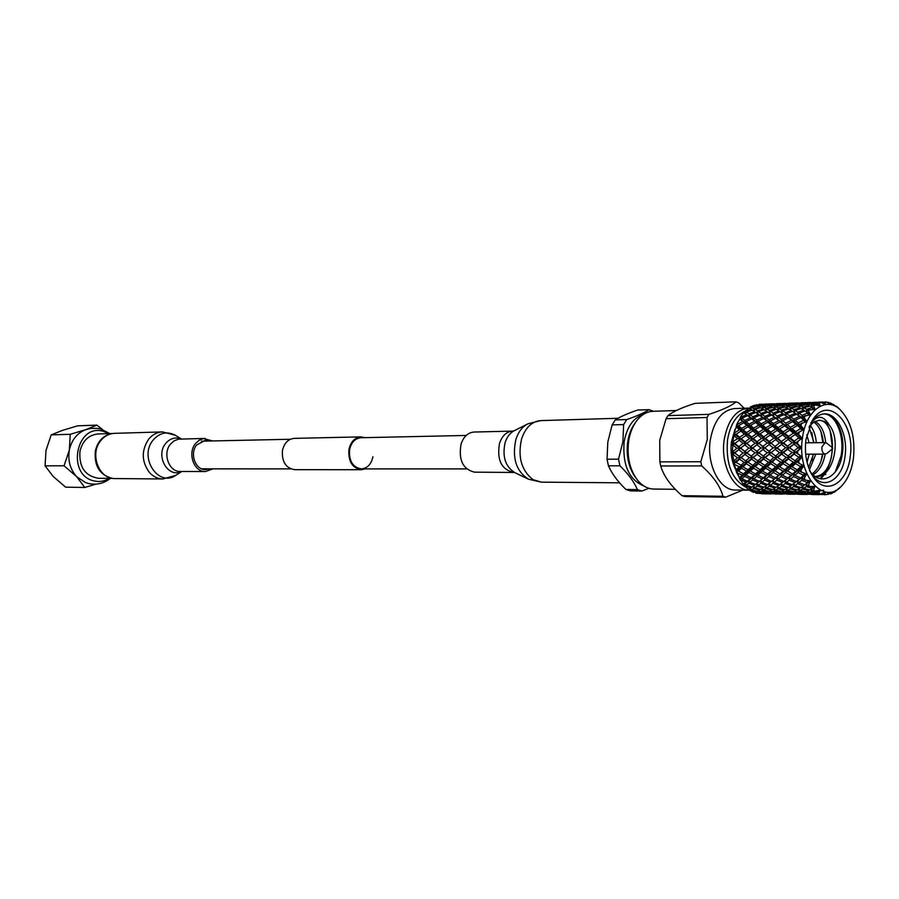 <?xml version="1.0" encoding="UTF-8"?>
<svg xmlns="http://www.w3.org/2000/svg" width="899" height="899" viewBox="0 0 899 899"><rect width="100%" height="100%" fill="white"/><g stroke="black" fill="none" stroke-linecap="round" stroke-linejoin="round"><path stroke-width="1.35" d="M372.939 456.748C371.242 464.289 367.376 468.345 361.308 468.885C352.79 467.356 348.868 461.007 349.554 449.826C351.239 442.387 355.049 438.352 360.971 437.734L466.221 435.453M365.297 468.885L361.297 469.728C352.318 468.121 348.194 461.423 348.913 449.635C350.689 441.791 354.7 437.543 360.949 436.88L364.96 437.644M361.297 469.728L294.625 469.671C285.792 468.143 281.724 461.76 282.443 450.523C284.196 443.05 288.141 438.993 294.288 438.364L360.949 436.88M541.445 482.156L533.028 479.661C521.364 470.48 517.554 456.849 521.622 438.791C525.567 427.43 531.95 421.361 540.782 420.597L527.949 423.789C522.386 426.62 518.363 431.868 515.869 439.521C511.924 458.007 516.15 471.245 528.545 479.234L541.445 482.156L619.568 482.819M513.026 472.233C501.26 469.3 496.754 459.659 499.529 443.308C502.204 435.678 506.553 431.621 512.587 431.115L474.088 432.037C468.087 432.52 463.76 436.487 461.097 443.926C458.333 459.872 462.805 469.289 474.526 472.155L514.419 472.469M209.287 468.851L205.523 469.581C195.386 470.155 189.363 453.501 196.679 444.938L205.208 440.375L208.995 441.016M115.061 478.56C98.8 479.347 89.203 453.59 100.991 440.375C104.722 435.936 109.251 433.588 114.578 433.34L162.461 431.902C157.044 432.161 152.425 434.599 148.616 439.218C141.188 450.669 141.525 461.828 149.616 472.694C153.426 476.751 157.876 478.852 162.966 478.965L115.061 478.56M176.361 474.975L175.833 475.324C158.291 487.719 138.367 456.962 153.257 439.903C159.808 432.61 167.192 431.059 175.406 435.273L175.946 435.61M162.966 478.965L175.833 475.324L181.767 471.481M212.962 468.851L205.489 471.537C194.015 472.166 187.206 453.298 195.488 443.589L199.185 440.229L203.59 438.566L212.67 440.937M742.956 452.961L739.147 456.243L734.798 453.029L738.742 449.725L742.956 452.961L746.237 452.759L740.596 448.196L744.777 444.859L748.822 448.107L744.754 451.444M826.833 453.422L825.282 454.062C822.843 453.512 821.708 451.163 821.888 447.039L825.158 442.589L826.72 443.196M832.71 448.399L831.923 448.095L832.474 447.623L832.71 448.399M608.443 465.817L619.928 465.794C628.165 473.773 633.997 481.707 637.413 489.607L641.864 491.034L630.379 490.888L625.918 489.461C617.815 481.695 611.994 473.807 608.443 465.817L607.039 459.232L607.803 442.061L612.152 424.879L615.276 419.889C620.4 416.664 627.828 413.383 637.593 410.056L649.078 409.663L653.472 411.281M643.83 485.943C629.053 479.796 622.468 465.165 624.097 442.05C626.817 427.115 633.143 417.968 643.066 414.619M612.152 424.879L623.636 424.575L622.895 441.814L618.512 459.164L607.039 459.232M619.928 465.794L618.512 459.164M641.864 491.034L648.887 488.303M649.078 409.663C644.167 412.821 636.728 416.125 626.76 419.563L615.276 419.889M623.636 424.575L626.76 419.563M637.413 489.607L625.918 489.461M807.055 462.3L809.19 454.186M809.561 470.649C820.057 487.146 838.756 477.302 842.037 455.478C846.128 434.858 835.665 412.562 823.349 414.012C818.584 414.641 814.438 417.675 810.898 423.092L810.718 423.395C817.405 414.675 823.619 415.327 829.406 425.317L824.653 421.462L819.439 420.226L814.179 421.777L809.493 426.025M805.909 439.645L812.46 420.327C827.664 394.459 855.702 422.575 850.196 456.703C847.442 483.831 825.372 496.315 813.056 476.594C806.718 466.401 804.335 454.085 805.909 439.645M675.329 489.303L653.697 489.045C647.741 488.887 642.38 485.977 637.638 480.302C629.794 469.874 626.794 456.894 628.626 441.364C629.929 432.97 632.716 425.969 636.998 420.384C641.616 414.608 646.909 411.585 652.865 411.304L676.306 410.517M635.986 478.099C628.761 468.401 625.996 456.366 627.693 442.016C628.895 434.273 631.458 427.812 635.391 422.631M749.89 490.18L749.272 490.18C733.629 490.809 720.29 464.525 724.189 439.825C727.785 420.327 735.854 409.753 748.395 408.112L749.8 408.124M749.272 490.18L735.382 490.011C719.717 490.64 706.378 464.558 710.277 440.049C713.873 420.698 721.953 410.202 734.505 408.573L748.395 408.112M745.765 487.123C731.842 479.392 725.751 463.772 727.482 440.252C729.988 425.193 735.854 415.507 745.102 411.18M735.427 469.188C731.561 460.94 730.246 451.792 731.483 441.712L735 429.396M738.944 476.425L735.876 469.649M762.026 493.607L755.733 493.158L762.228 493.382M756.317 491.652L753.474 492.382L750.103 490.618L756.317 491.652L756.913 491.112M747.979 489.101L744.9 486.235L750.957 487.797L747.979 489.101M747.372 481.201L741.9 478.819L744.653 476.324L750.047 478.864L747.372 481.201L748.968 480.605L743.698 484.404L744.9 486.235M743.012 484.033L740.664 479.897L746.192 482.201L743.012 484.033M741.9 478.819L741.057 477.358L739.405 478.178L740.349 480.178M742.237 475.11L739.428 477.684L736.686 472.705L742.237 475.11L745.204 473.852L743.563 473.885L738.416 471.098L741.529 468.199L746.563 471.11L743.563 473.885M738.416 471.098L737.753 470.02L736 470.627L736.686 472.705M739.281 466.828L736.101 469.784L734.056 464.165L739.281 466.828L742.394 465.963L736.011 462.367L739.529 459.198L744.17 462.344L740.776 465.446M733.393 460.614L734.056 464.165M733.899 463.075L735.461 461.726L734.461 463.794M737.461 457.737L733.887 460.94L732.595 454.928L733.056 454.534L737.461 457.737L740.664 457.299L739.147 456.243M736.865 448.241L740.102 448.253L734.348 443.803L732.887 445.016L736.865 448.241L732.865 451.556L732.37 451.174L732.595 454.928M732.37 451.174L732.887 445.016M737.528 438.779L740.731 439.24L735.562 434.992L733.977 435.689L737.528 438.779L732.651 441.679L732.382 445.41M732.651 441.679L733.977 435.689M853.488 457.973C851.78 470.323 847.678 479.785 841.206 486.381C823.226 506.092 796.705 474.357 802.414 438.307C805.616 410.371 826.192 395.627 840.385 409.933C851.016 421.294 855.387 437.307 853.488 457.973M841.014 486.595L834.317 492.236L835.901 490.404L831.935 493.394L830.507 493.899L830.811 492.225L828.035 494.484L830.541 492.27L826.226 494.664L824.765 494.664L825.304 492.27L822.945 494.484L822.259 494.371L825.046 492.225L820.461 493.911L819.011 493.405L819.899 490.382L817.247 492.585L816.584 492.236L819.641 490.247L814.876 491.146L813.516 490.135L814.809 486.629L811.876 488.719L811.28 488.146L814.573 486.404L809.718 486.483L808.516 485.011L810.269 481.156L807.088 483.044L806.572 482.269L810.066 480.864L805.246 480.088L804.245 478.223L806.504 474.211L803.088 475.807L802.672 474.852L806.347 473.84L801.661 472.267L800.908 470.087L803.672 466.075L800.076 467.311L799.795 466.233L803.56 465.66L799.11 463.345L798.649 460.951L801.919 457.13L798.188 457.939L798.042 456.793L801.863 456.692L797.75 453.737L797.593 451.231L801.324 447.792L797.525 448.14L797.525 446.972L801.324 447.342L797.615 443.881L797.784 441.387L801.919 438.465L798.098 438.341L798.256 437.206L801.975 438.027L769.398 413.102L769.364 410.461L766.959 408.933L772.882 407.359L775.275 408.663L769.364 410.461M725.65 497.181L684.701 496.529L682.026 495.652C670.744 485.842 663.642 475.953 660.709 465.963L659.866 461.884L659.72 440.296L666.092 418.698L667.979 415.608C672.901 411.596 681.959 407.517 695.129 403.336L736.056 401.819C731.528 405.786 722.481 409.966 708.918 414.36L707.03 417.507L707.277 439.521L700.815 461.726L701.669 465.907C713.233 476.189 720.346 486.314 722.976 496.282L725.65 497.181L742.799 490.101M811.797 432.498L813.573 442.757M813.179 454.152L811.898 460.558M820.956 431.79L822.877 442.623M822.484 454.085L821.045 461.086M830.204 431.093L832.384 447.556M832.339 448.994L831.564 456.018C829.676 466.109 825.81 473.672 819.967 478.695M824.259 413.989C835.778 414.27 844.891 436.004 841.059 455.962L835.227 471.986M828.024 470.008L820.888 478.875M797.75 453.737L796.053 452.5L797.593 451.231M798.188 457.939L795.008 460.681L790.176 457.422L794.165 454.051L798.042 456.793M784.681 462.198L788.412 458.94L793.289 462.176L789.659 465.356L784.029 461.535L783.029 463.67L788.052 466.783L784.67 469.817L779.5 466.795L783.029 463.67M774.657 471.143L777.95 468.188L783.164 471.155L779.972 473.998L773.915 470.053L773.207 472.458L778.568 475.245L775.59 477.852L770.14 475.211L773.207 472.458M765.881 478.953L768.78 476.425L774.286 478.998L771.488 481.37L765.881 478.953L764.993 477.47L764.611 480.055L770.252 482.381L767.622 484.482L761.925 482.325L764.611 480.055M758.194 485.291L760.734 483.302L766.465 485.37L764.004 487.168L758.194 485.291L757.115 483.516L757.07 486.134L762.914 487.921L760.565 489.416L754.688 487.831L757.07 486.134M751.373 489.921L753.632 488.539L759.52 490.022L757.306 491.191L751.373 489.921L750.294 488.247M750.126 488.359L750.362 490.483M759.52 490.022L760.329 489.348M754.688 487.831L753.519 485.966L753.632 488.539M762.914 487.921L763.948 487.157M766.465 485.37L767.622 484.482M761.925 482.325L760.959 480.684L760.734 483.302M770.252 482.381L771.488 481.37M774.286 478.998L777.219 477.538L775.59 477.852M770.14 475.211L769.33 473.919L768.78 476.425M778.568 475.245L781.613 473.953L779.972 473.998M783.164 471.155L786.31 470.053L784.67 469.817M779.5 466.795L778.815 465.907L777.95 468.188M788.052 466.783L791.277 465.884L789.659 465.356M793.289 462.176L796.581 461.49L795.008 460.681M790.064 457.333L789.547 456.995L788.412 458.94M790.176 457.422L776.522 447.848L771.072 443.005L775.612 439.633L779.59 442.881L775.163 446.275M801.863 456.692L795.424 452.309L794.165 454.051M796.053 452.5L782.905 443.128L777.747 438.105L782.535 434.801L786.299 437.97L781.658 441.33M799.11 463.345L797.267 462.153L798.649 460.951M800.076 467.311L797.222 469.829L791.997 466.783L795.57 463.626L799.795 466.233M787.086 471.166L790.412 468.188L795.682 471.177L792.435 474.031L786.31 470.053L785.602 472.481L791.008 475.29L787.985 477.92L782.456 475.256L785.602 472.481M778.129 479.021L781.062 476.481L786.636 479.066L783.782 481.448L778.129 479.021L777.219 477.538L776.837 480.133L782.512 482.482L779.849 484.583L774.095 482.415L776.837 480.133M770.274 485.404L772.87 483.392L778.669 485.482L776.14 487.292L770.274 485.404L769.162 483.617L769.117 486.258L775.017 488.045L772.612 489.55L766.69 487.966L769.117 486.258M763.285 490.067L765.611 488.674L771.556 490.157L769.286 491.337L763.285 490.067L762.195 488.393M760.048 491.697L762.251 490.629L768.274 491.798L766.072 492.641L760.048 491.697L759.071 490.27M756.947 492.843L759.059 492.101L765.094 492.944L756.947 492.843L756.138 491.731M755.677 491.922L755.98 493.102M758.756 490.449L759.059 492.101M768.274 491.798L768.87 491.259M762.015 488.517L762.251 490.629M771.556 490.157L772.365 489.483M765.487 486.112L765.611 488.674M766.69 487.966L765.51 486.089M775.017 488.045L776.073 487.269M778.669 485.482L779.849 484.583M774.095 482.415L773.084 480.763L772.87 483.392M782.512 482.482L783.782 481.448M786.636 479.066L789.614 477.594L787.985 477.92M782.456 475.256L781.613 473.953L781.062 476.481M791.008 475.29L794.075 473.987L792.435 474.031M795.682 471.177L798.863 470.065L797.222 469.829M791.997 466.783L791.277 465.884L790.412 468.188M797.267 462.153L796.581 461.49L795.57 463.626M801.661 472.267L799.661 471.177L800.908 470.087M803.088 475.807L800.537 477.987L794.941 475.301L798.143 472.503L802.672 474.852M790.547 479.088L793.525 476.526L799.155 479.145L796.244 481.538L790.547 479.088L789.614 477.594L789.232 480.201L794.952 482.572L792.233 484.696L786.411 482.505L789.232 480.201M782.512 485.516L785.153 483.493L791.019 485.595L788.423 487.415L782.512 485.516L781.388 483.707L781.343 486.37L787.277 488.179L784.838 489.685L778.849 488.09L781.343 486.37M775.354 490.202L777.736 488.809L783.748 490.303L781.411 491.483L775.354 490.202L774.253 488.539M772.05 491.843L774.297 490.775L780.366 491.955L778.118 492.798L772.05 491.843L771.072 490.427M768.847 493L771.039 492.259L777.107 493.102L768.847 493L768.049 491.888M765.746 493.652L773.972 493.765L765.746 493.652L765.161 492.877M762.386 493.405L770.893 493.899M761.543 493.742L762.678 493.753M764.577 493.09L764.802 493.753M767.566 492.09L767.87 493.259M770.735 490.607L771.039 492.259M780.366 491.955L780.973 491.405M774.061 488.663L774.297 490.775M783.748 490.303L784.58 489.618M778.849 488.09L777.657 486.224L777.736 488.809M787.277 488.179L788.344 487.393M791.019 485.595L792.233 484.696M786.411 482.505L785.378 480.841L785.153 483.493M794.952 482.572L796.244 481.538M799.155 479.145L802.155 477.65L800.537 477.987M794.941 475.301L794.075 473.987L793.525 476.526M799.661 471.177L798.863 470.065L798.143 472.503M805.246 480.088L803.133 479.167L804.245 478.223M807.088 483.044L804.774 484.797L798.885 482.606L801.773 480.28L806.572 482.269M794.93 485.629L797.615 483.595L803.133 485.999L800.885 487.539L794.93 485.629L793.772 483.808L793.727 486.494L799.705 488.314L797.222 489.831L791.165 488.224L793.727 486.494M787.591 490.348L790.019 488.944L796.098 490.449L793.693 491.641L787.591 490.348L786.49 488.685M784.209 492L786.524 490.921L792.626 492.101L790.333 492.955L784.209 492L783.22 490.584M780.916 493.158L783.164 492.416L789.311 493.27L780.916 493.158L780.107 492.056M777.759 493.821L786.063 493.933L777.759 493.821L777.163 493.057M774.286 493.551L782.917 494.068M773.028 493.866L773.668 493.933M776.545 493.259L776.77 493.922M779.613 492.259L779.916 493.416M789.906 493.989L798.323 494.102L789.906 493.989L789.704 492.866M782.86 490.775L783.164 492.416M792.626 492.101L793.244 491.551M786.277 488.809L786.524 490.921M796.098 490.449L796.941 489.764M789.906 486.393L790.019 488.944M791.165 488.224L789.951 486.359M799.705 488.314L800.795 487.516M803.526 485.707L804.774 484.797M798.885 482.606L797.829 480.931L797.615 483.595M803.133 479.167L802.155 477.65L801.773 480.28M809.718 486.483L807.504 485.741L808.516 485.011M811.876 488.719L809.763 489.977L803.65 488.348L806.268 486.606L811.28 488.146M800.009 490.494L802.481 489.078L808.606 490.596L806.145 491.787L800.009 490.494L798.885 488.831M796.514 492.158L798.896 491.068L805.054 492.259L802.717 493.124L796.514 492.158L795.525 490.753M793.154 493.315L795.446 492.573L801.65 493.427L793.154 493.315L792.345 492.225M786.333 493.72L795.109 494.236M788.67 493.439L788.895 494.09M798.323 494.102L807.448 494.405M791.828 492.427L792.131 493.585M802.211 494.158L810.741 494.27L802.211 494.158L802.065 493.034M795.143 490.944L795.446 492.573M805.054 492.259L805.684 491.697M798.66 488.966L798.896 491.068M808.606 490.596L809.46 489.899M802.358 486.539L802.481 489.078M803.65 488.348L802.425 486.494M807.504 485.741L806.313 483.92L806.268 486.606M814.876 491.146L812.584 490.64L813.516 490.135M817.247 492.585L815.247 493.281L808.988 492.315L811.437 491.214L816.584 492.236M805.56 493.484L807.898 492.731L814.157 493.596L805.56 493.484L804.74 492.382M797.289 494.203L798.874 494.248M800.953 493.607L801.166 494.259M810.741 494.27L819.944 494.574M804.212 492.596L804.504 493.753M807.605 491.112L807.898 492.731M808.988 492.315L807.987 490.91M811.201 489.135L811.437 491.214M812.584 490.64L811.449 488.989M820.461 493.911L819.011 493.405M822.945 494.484L814.674 494.326L822.259 494.371M813.404 493.787L813.617 494.428M814.674 494.326L814.112 493.607M816.618 492.247L817.034 493.922M818.124 493.652L817.292 492.551M823.383 494.068L824.765 494.664M822.203 494.551L822.81 494.607M823.709 490.191L819.787 490.742M829.507 493.54L830.507 493.899M825.147 474.481L825.821 474.503M768.42 403.966L762.948 404.314M760.262 404.247L762.453 404.359M780.422 403.539L774.837 403.898M766.049 404.089L774.264 403.808L766.049 404.089L765.543 404.764M772.14 403.831L772.78 403.797M757.239 404.887L765.386 404.606L759.352 405.427L757.239 404.887L756.553 405.865M756.61 405.876L750.395 406.921L754.486 405.235L757.127 406.348M759.071 406.887L759.352 405.427M767.903 405.258L768.162 404.303M798.728 403.089L790.187 403.246L798.593 402.943M792.592 403.112L786.883 403.482M778.04 403.673L786.355 403.381L778.04 403.673L777.545 404.325M784.164 403.404L784.827 403.37M769.139 404.471L777.399 404.179L771.32 405.011L769.139 404.471L768.454 405.438M760.329 405.752L766.364 404.82L768.555 405.471L762.532 406.629L760.329 405.752L759.453 407.067M751.654 407.505L757.599 406.258L759.801 407.236L753.901 408.708L751.654 407.505L750.654 409.101M753.767 411.09L753.901 408.708M751.227 409.45L745.159 411.023L748.957 408.146L752.171 410.146M759.801 407.236L760.532 407.831M762.296 408.551L762.532 406.629M771.039 406.472L771.32 405.011M779.939 404.831L780.197 403.876M801.975 438.027L797.357 433.071L803.672 429.598L799.908 429.003L800.189 427.946L803.785 429.183L799.807 424.182L806.493 421.575L802.841 420.552L803.256 419.631L806.661 421.215L803.313 416.394L810.269 414.776L806.774 413.36L807.291 412.607L810.46 414.484L807.729 410.068L814.797 409.483L811.516 407.753L812.112 407.202L815.033 409.27L813.752 405.876L812.831 405.449L815.123 404.943L819.877 405.921L816.843 403.966L817.506 403.64L820.135 405.797L819.27 402.921L818.382 402.752L820.72 402.494L825.293 404.247L822.518 402.134L825.552 404.213L825.024 401.977L826.484 402.055L830.788 404.505L828.968 402.494L831.047 404.561L830.755 403.055L835.879 406.303M836.227 406.09L839.138 408.629M833.912 404.539L833.272 404.449M804.897 402.673L799.11 403.055M796.368 402.977L797.031 402.943M781.197 404.044L789.58 403.752L783.445 404.595L781.197 404.044L780.512 405.011M772.331 405.337L778.399 404.404L780.647 405.056L774.578 406.224L772.331 405.337L771.454 406.651M763.566 407.112L769.566 405.842L771.825 406.831L765.881 408.315L763.566 407.112L762.554 408.697M754.946 409.326L760.846 407.753L763.172 409.056L757.329 410.843L754.946 409.326L753.856 411.146M746.541 411.978L752.294 410.113L754.677 411.72L748.991 413.776L746.541 411.978L745.473 413.821L743.934 412.888L749.193 416.383L748.991 413.776M750.26 417.878L744.855 420.44L742.113 418.102L747.597 415.709L753.148 419.339L745.473 413.821L745.44 411.214M754.677 411.72L757.351 413.461L757.329 410.843M763.172 409.056L764.128 409.764M765.746 410.686L765.881 408.315M771.825 406.831L772.556 407.438M774.342 408.135L774.578 406.224M783.164 406.033L783.445 404.595M792.154 404.393L792.401 403.449M790.187 403.246L789.704 403.876M830.755 403.055L829.867 403.393M828.294 402.336L826.911 402.291M824.012 402.213L823.372 402.201M817.371 402.235L811.505 402.617M802.481 402.808L811.01 402.505L802.02 403.415M808.74 402.538L809.426 402.505M793.424 403.617L801.919 403.325L795.716 404.168L793.424 403.617L792.738 404.584M784.479 404.921L790.614 403.977L792.896 404.629L786.782 405.809L784.479 404.921L783.591 406.224M775.623 406.696L781.692 405.427L784.018 406.415L777.995 407.91L775.623 406.696L774.612 408.281M758.441 411.607L764.262 409.73L766.701 411.349L760.97 413.416L758.441 411.607L757.351 413.461L755.812 412.529L758.374 414.428L752.778 416.765L750.148 414.675L755.812 412.529M746.732 425.441L741.675 428.396L738.573 425.643L743.743 422.811L746.732 425.441L749.788 426.542L741.259 419.653L739.63 419.26L745.383 422.946L744.855 420.44M742.113 418.102L741.259 419.653L740.574 416.844L743.259 413.135L744.687 413.326M754.373 421.35L749.092 424.137L746.148 421.564L751.519 418.934L757.363 422.642L753.148 419.339L752.778 416.765M750.148 414.675L749.193 416.383L747.597 415.709M758.374 414.428L761.172 416.046L760.97 413.416M762.285 417.541L756.834 420.125L754.025 417.777L759.576 415.36L765.195 419.013L757.34 413.473M766.701 411.349L770.477 414.068L764.824 416.417L762.161 414.315L767.858 412.158M766.959 408.933L765.847 410.753M775.275 408.663L776.242 409.382M777.871 410.27L777.995 407.91M784.018 406.415L784.76 407.033M786.558 407.719L786.782 405.809M795.446 405.595L795.716 404.168M804.526 403.954L804.774 403.01M825.024 401.977L823.731 402.55M822.518 402.134L814.944 402.37L823.203 402.055M821.259 402.1L821.967 402.067M805.83 403.19L814.415 402.887L808.156 403.741L805.83 403.19L805.133 404.145M796.784 404.494L802.987 403.55L805.313 404.202L799.155 405.393L796.784 404.494L795.885 405.797M787.861 406.292L793.963 405.011L796.357 406L790.277 407.505L787.861 406.292L786.827 407.876M779.107 408.539L785.097 406.944L787.524 408.27L781.591 410.068L779.107 408.539L777.983 410.349M770.51 411.225L776.388 409.337L778.905 410.967L773.095 413.057L770.51 411.225L769.375 413.102M744.271 434.082L739.607 437.285L736.112 434.239L740.9 431.104L744.271 434.082L747.451 434.768L737.899 426.823L736.259 426.969L739.416 429.778L742.518 430.677L741.675 428.396M738.573 425.643L737.899 426.823L736.854 424.114L739.63 419.26M751.362 429.52L746.451 432.633L743.136 429.7L748.148 426.699L751.362 429.52L754.508 430.419L749.788 426.542L749.092 424.137M746.148 421.564L745.383 422.946L743.743 422.811M758.756 425.16L753.654 428.126L750.496 425.351L755.722 422.508L758.756 425.16L761.835 426.261L757.363 422.642L756.834 420.125M754.025 417.777L753.148 419.339L751.519 418.934M766.476 421.035L761.15 423.834L758.16 421.249L763.566 418.597L769.499 422.328L765.195 419.013L764.824 416.417M762.161 414.315L761.172 416.046L759.576 415.36M770.477 414.068L773.297 415.698L773.095 413.057M778.905 410.967L781.613 412.731L781.591 410.068M787.524 408.27L788.513 408.989M790.154 409.865L790.277 407.505M796.357 406L797.121 406.618M798.93 407.292L799.155 405.393M807.886 405.168L808.156 403.741M816.955 403.909L817.292 402.572M814.944 402.37L814.483 402.954M819.27 402.921L820.72 402.494M816.843 403.966L811.685 404.966L809.246 404.067L815.505 403.112L817.506 403.64M800.267 405.876L806.414 404.584L808.864 405.584L802.728 407.101L800.267 405.876L799.222 407.449M791.412 408.135L797.469 406.539L799.953 407.865L793.963 409.674L791.412 408.135L790.277 409.944M782.748 410.843L788.67 408.944L791.255 410.573L785.378 412.686L782.748 410.843L781.613 412.731L780.074 411.776L782.737 413.709L777.039 416.068L774.309 413.956L780.074 411.776M766.094 417.439L771.702 415.012L774.477 417.203L768.96 419.799L766.094 417.439L765.195 419.013L763.566 418.597M742.99 443.398L738.753 446.713L734.831 443.51L739.203 440.218L742.99 443.398L746.237 443.634L740.731 439.24L739.607 437.285M736.112 434.239L735.562 434.992L734.168 432.52L736.259 426.969M749.485 438.577L744.99 441.881L741.248 438.712L745.867 435.476L749.485 438.577L752.721 439.049L747.451 434.768L746.451 432.633M743.136 429.7L740.9 431.104M756.295 433.846L751.586 437.083L748.035 434.003L752.879 430.857L756.295 433.846L759.498 434.543L754.508 430.419L753.654 428.126M750.496 425.351L749.788 426.542L748.148 426.699M763.465 429.261L758.509 432.397L755.149 429.441L760.194 426.418L763.465 429.261L766.633 430.172L761.835 426.261L761.15 423.834M758.16 421.249L757.363 422.642L755.722 422.508M770.96 424.867L765.791 427.857L762.566 425.07L767.858 422.204L770.96 424.867L774.061 425.98L769.499 422.328L768.96 419.799M774.477 417.203L777.41 418.676L777.039 416.068M774.309 413.956L773.297 415.698L771.702 415.012M782.737 413.709L785.58 415.338L781.602 412.731M786.839 416.855L781.253 419.473L778.332 417.091L783.995 414.653L789.794 418.338L785.58 415.338L785.378 412.686M791.255 410.573L793.244 411.877M795.166 413.338L789.423 415.709L786.625 413.585L792.457 411.394L798.031 414.978L793.997 412.36L793.963 409.674M799.953 407.865L800.953 408.596M802.605 409.45L802.728 407.101M808.864 405.584L809.628 406.213M811.46 406.854L811.685 404.966M809.246 404.067L808.347 405.359M818.382 402.752L817.641 403.752M813.752 405.876L815.123 404.943M811.516 407.753L806.504 409.281L803.886 407.73L810.01 406.112L812.112 407.202M795.154 410.461L801.121 408.539L803.762 410.191L797.829 412.304L795.154 410.461L793.997 412.36L792.457 411.394M770.319 420.934L775.781 418.271L778.736 420.721L773.365 423.53L770.319 420.934L769.499 422.328L767.858 422.204M749.418 457.67L745.777 460.895L741.181 457.715L744.945 454.445L749.418 457.67L752.654 457.22L738.753 446.713M734.831 443.51L733.101 442.05M748.822 448.107L752.092 448.118L744.99 441.881M741.248 438.712L739.203 440.218M755.025 443.229L750.732 446.567L746.754 443.342L751.193 440.027L755.025 443.229L758.284 443.465L752.721 439.049L751.586 437.083M748.035 434.003L745.867 435.476M761.588 438.375L757.037 441.701L753.272 438.51L757.913 435.251L761.588 438.375L764.847 438.847L759.498 434.543L758.509 432.397M755.149 429.441L752.879 430.857M768.499 433.621L763.723 436.869L760.105 433.779L765.015 430.599L768.499 433.621L771.724 434.318L766.633 430.172L765.791 427.857M762.566 425.07L761.835 426.261L760.194 426.418M775.736 429.003L770.735 432.149L767.308 429.183L772.421 426.137L775.736 429.003L778.927 429.913L774.061 425.98L773.365 423.53M778.736 420.721L781.782 422.024L781.253 419.473M778.332 417.091L777.41 418.676L775.781 418.271M786.625 413.585L785.58 415.338L783.995 414.653M791.176 420.395L785.76 423.238L782.636 420.62L788.176 417.934L794.244 421.71L789.794 418.338L789.423 415.709M799.346 416.507L793.705 419.136L790.749 416.754L796.447 414.293L802.335 418.001L798.031 414.978L797.829 412.304M803.762 410.191L805.313 411.203M810.46 414.484L806.527 411.978L806.504 409.281M803.886 407.73L802.74 409.539M812.831 405.449L811.775 407.022M808.729 410.731L809.954 409.326M806.774 413.36L801.964 415.36L799.099 413.214L804.998 411.012L807.291 412.607M774.803 424.778L780.141 421.889L783.321 424.575L778.073 427.587L774.803 424.778L774.061 425.98L772.421 426.137M739.708 456.647L734.314 452.849L733.056 454.534M734.798 453.029L732.865 451.556M740.596 448.196L738.742 449.725M754.991 452.86L751.137 456.164L746.721 452.927L750.721 449.59L754.991 452.86L758.262 452.635L750.732 446.567M746.754 443.342L744.777 444.859M760.936 447.972L756.812 451.332L752.609 448.062L756.834 444.702L760.936 447.972L764.229 447.983L757.037 441.701M753.272 438.51L751.193 440.027M767.229 443.05L762.869 446.421L758.835 443.173L763.318 439.836L767.229 443.05L770.51 443.297L764.847 438.847L763.723 436.869M760.105 433.779L757.913 435.251M773.859 438.173L769.274 441.51L765.431 438.319L770.14 435.026L773.859 438.173L777.141 438.645L771.724 434.318L770.735 432.149M767.308 429.183L765.015 430.599M780.86 433.385L776.017 436.656L772.353 433.543L777.309 430.351L780.86 433.385L784.119 434.082L778.927 429.913L778.073 427.587M783.321 424.575L786.456 425.688L785.76 423.238M782.636 420.62L781.782 422.024L780.141 421.889M790.749 416.754L789.794 418.338L788.176 417.934M795.829 424.272L790.536 427.306L787.232 424.485L792.603 421.575L795.829 424.272L798.997 425.407L794.244 421.71L793.705 419.136M799.099 413.214L798.031 414.978L796.447 414.293M806.661 421.215L802.335 418.001L801.964 415.36M807.729 410.068L806.527 411.978L804.998 411.012M804.425 417.271L805.437 415.462M802.841 420.552L798.301 422.923L795.109 420.294L800.717 417.586L803.256 419.631M779.624 428.913L784.816 425.845L788.176 428.733L783.13 431.902L779.624 428.913L777.309 430.351M736.011 462.367L733.887 460.94M744.17 462.344L747.361 461.681L745.777 460.895M741.181 457.715L740.664 457.299L739.529 459.198M753.205 457.647L757.003 454.343L761.52 457.591L757.835 460.839L751.137 456.164M746.721 452.927L744.945 454.445M761.52 457.591L764.791 457.142L756.812 451.332M752.609 448.062L750.721 449.59M767.195 452.748L763.273 456.085L758.801 452.826L762.858 449.466L767.195 452.748L770.488 452.534L762.869 446.421M758.835 443.173L756.834 444.702M773.196 447.826L769.038 451.208L764.768 447.927L769.061 444.544L773.196 447.826L776.522 447.848L769.274 441.51M765.431 438.319L763.318 439.836M779.59 442.881L782.905 443.128L777.141 438.645L776.017 436.656M772.353 433.543L770.14 435.026M786.299 437.97L789.603 438.442L784.119 434.082L783.13 431.902M788.176 428.733L791.39 429.655L790.536 427.306M787.232 424.485L786.456 425.688L784.816 425.845M795.109 420.294L794.244 421.71L792.603 421.575M803.785 429.183L798.997 425.407L798.301 422.923M803.313 416.394L802.335 418.001L800.717 417.586M801.043 425.216L801.807 423.081M799.908 429.003L795.671 431.655L792.109 428.643L797.357 425.553L800.189 427.946M784.771 433.307L789.771 430.093L793.379 433.138L788.479 436.442L784.771 433.307L782.535 434.801M747.934 462.333L751.519 459.131L756.205 462.3L752.766 465.424L747.361 461.681L746.35 463.76L751.238 466.817L748.002 469.795L743.001 466.828L746.35 463.76M743.001 466.828L742.394 465.963L737.753 470.02L737.034 472.38M746.563 471.11L749.642 470.031L748.002 469.795M758.801 452.826L742.394 465.963L741.529 468.199M751.238 466.817L754.385 465.94L752.766 465.424M756.205 462.3L759.408 461.637L757.835 460.839M752.654 457.22L751.519 459.131M764.993 457.288L763.273 456.085M764.768 447.927L757.003 454.343M775.567 455.995L771.05 452.714L775.152 449.331L779.557 452.647L775.567 455.995L777.084 457.074L769.038 451.208M771.072 443.005L762.858 449.466M774.05 440.78L769.061 444.544M777.747 438.105L775.612 439.633M798.098 438.341L794.21 441.151L795.458 442.96L789.603 438.442L788.479 436.442M793.379 433.138L796.66 433.846L795.671 431.655M792.109 428.643L789.771 430.093M799.807 424.182L798.997 425.407L797.357 425.553M798.739 434.228L799.211 431.857M794.21 441.151L790.232 437.903L795.087 434.565L798.256 437.206M783.501 442.825L788.075 439.442L792.109 442.713L787.625 446.129L783.501 442.825L782.905 443.128L781.456 444.387L785.647 447.691L781.433 451.096L777.096 447.781L781.456 444.387M765.364 457.569L769.229 454.253L773.792 457.512L770.061 460.782L764.791 457.142L763.656 459.063L768.409 462.255L764.903 465.401L760.015 462.288L763.656 459.063M755.025 466.817L758.408 463.727L763.341 466.806L760.048 469.795L754.385 465.94L753.519 468.199L758.599 471.121L755.553 473.919L750.339 471.11L753.519 468.199M745.956 475.122L748.923 472.402L754.194 475.155L751.317 477.74L745.956 475.122L745.204 473.852L744.653 476.324M751.317 477.74L752.946 477.414L746.192 482.201M750.339 471.11L749.642 470.031L741.057 477.358L740.664 479.897M755.553 473.919L757.194 473.885L750.047 478.864M760.048 469.795L761.689 470.042L757.194 473.885L754.194 475.155M760.015 462.288L759.408 461.637L749.642 470.031L748.923 472.402M764.903 465.401L766.521 465.929L761.689 470.042L758.599 471.121M770.061 460.782L771.634 461.592L766.521 465.929L763.341 466.806M771.05 452.714L759.408 461.637L758.408 463.727M781.433 451.096L782.883 452.422L771.634 461.592L768.409 462.255M775.949 458.996L780.77 462.21L777.197 465.379L772.263 462.243L777.084 457.074L773.792 457.512M777.096 447.781L769.229 454.253M787.625 446.129L788.985 447.702L782.883 452.422L779.557 452.647M786.805 440.364L775.152 449.331M797.525 448.14L793.986 450.972L789.58 447.646L795.458 442.96L788.985 447.702L785.647 447.691M790.232 437.903L788.075 439.442M800.458 439.465L795.458 442.96L792.109 442.713M797.357 433.071L795.087 434.565M762.33 404.224L759.543 404.269M794.008 444.218L797.525 446.972M787.625 449.208L792.075 452.534L788.03 455.917L783.467 452.613L789.58 447.646M746.428 414.787L740.888 417.102M781.624 454.152L786.243 457.445L782.456 460.738L777.691 457.49L783.467 452.613M742.428 421.665L737.202 424.429M739.416 429.778L734.562 432.868M770.634 463.704L775.612 466.795L772.275 469.806L767.184 466.806L770.634 463.704L771.634 461.592L772.263 462.243M765.656 468.188L770.814 471.143L767.679 473.964L762.408 471.132L765.656 468.188L766.521 465.929L767.184 466.806M760.981 472.436L766.296 475.2L763.363 477.796L757.981 475.166L760.981 472.436L761.689 470.042L762.408 471.132M756.643 476.369L762.082 478.931L759.363 481.28L753.811 478.886L756.643 476.369L757.194 473.885L757.981 475.166M752.553 479.976L758.149 482.291L755.576 484.37L749.912 482.235L752.553 479.976L752.946 477.414L753.811 478.886M748.755 483.201L754.43 485.258L752.025 487.044L746.282 485.179L748.755 483.201L748.968 480.605L749.912 482.235M743.687 484.269L745.226 483.415L746.282 485.179M745.181 486.022L745.226 483.415L744.147 484.179M797.615 443.881L796.076 442.656L797.784 441.387M744.653 408.685L738.686 402.853L736.056 401.819M667.979 415.608L708.918 414.36M707.03 417.507L666.092 418.698M659.866 461.884L700.815 461.726M701.669 465.907L660.709 465.963M682.026 495.652L722.976 496.282M744.777 413.383L745.451 412.753M734.168 432.52L733.618 435.307M736.517 425.665L736.157 426.193L737.899 426.823L736.517 425.665L736.854 424.114M740.012 418.698L741.259 419.653L740.012 418.698L740.574 416.844M745.159 411.023L744.732 412.124M818.686 420.271C837.711 419.957 837.385 475.369 815.112 476.459M813.764 422.036C819.124 425.789 822.315 432.655 823.36 442.623M822.855 454.074C821.169 463.154 817.607 469.761 812.157 473.897M809.078 427.047L814.011 442.746M813.505 454.152L808.617 467.547M829.406 425.317C841.531 439.499 833.485 477.717 816.168 476.537L815.157 476.492M814.988 421.35C820.967 424.676 824.54 431.778 825.72 442.656M825.203 454.062C823.327 464.053 819.281 470.964 813.067 474.796M810.123 425.249C813.584 429.542 815.651 435.374 816.337 442.713M815.831 454.13L809.437 469.694M809.066 442.814L806.763 434.745M801.324 447.342L795.458 442.96L796.076 442.656M750.957 487.797L751.98 487.033M739.798 478.392L741.057 477.358L739.428 477.684M754.43 485.258L755.576 484.37M736.348 471.233L737.753 470.02L736.101 469.784M758.149 482.291L760.959 480.684L759.363 481.28M733.651 462.097L735.461 461.726L761.431 441.218M762.082 478.931L764.993 477.47L763.363 477.796M732.46 452.972L734.314 452.849L732.382 451.455M766.296 475.2L769.33 473.919L767.679 473.964M732.494 443.668L734.348 443.803L732.606 442.42M770.814 471.143L773.915 470.053L772.275 469.806M733.741 434.599L735.562 434.992L734 433.689M775.612 466.795L778.815 465.907L777.197 465.379M780.77 462.21L784.029 461.535L782.456 460.738M786.243 457.445L789.547 456.995L788.03 455.917M792.075 452.534L795.424 452.309L793.986 450.972M750.418 408.966L750.654 407.033M756.025 405.685L756.284 404.719M748.957 441.679L732.561 454.276M736.607 442.151L732.404 445.23M810.269 481.156L804.257 485.246M806.504 474.211L790.951 485.64M803.672 466.075L778.365 485.696M801.919 457.13L766.51 485.404M801.324 447.792L754.34 485.393M85.877 429.61L85.045 429.913C76.82 433.464 71.594 440.15 69.358 449.994C67.661 460.4 70.1 469.3 76.685 476.695L85.607 482.617L88.248 483.437C96.373 485.246 103.733 483.572 110.363 478.392M109.251 478.392C104.475 481.325 99.407 482.167 94.058 480.92C65.93 475.155 76.269 422.552 103.643 431.43L108.779 433.633M112.319 478.313C99.71 475.065 94.047 465.94 95.339 450.95C97.733 441.128 103.239 435.363 111.847 433.644M112.51 433.52L98.148 433.947C88.72 434.914 82.663 440.656 79.966 451.174C78.831 467.019 85.045 476.065 98.62 478.302L112.993 478.414M85.607 429.7L70.246 434.307L69.358 449.994L64.054 465.783L76.685 476.695L84.798 487.472L65.627 487.157L53.266 476.526L45.074 465.839L46.018 450.377L51.209 434.88L62.368 430.407L77.651 425.834L96.912 425.115L86.45 429.407M64.054 465.783L45.074 465.839M84.798 487.472L95.901 484.134M102.52 429.565L96.912 425.115M70.246 434.307L51.209 434.88M527.365 424.081L514.307 430.7C510.07 432.857 507.002 436.835 505.114 442.611C502.114 456.557 505.328 466.559 514.756 472.616L527.949 478.953M181.497 471.481C168.023 478.571 155.055 455.692 165.753 443.387C170.169 438.296 175.305 436.835 181.148 438.993M205.489 471.537L180.407 471.481C169.034 472.099 162.281 453.602 170.495 444.084L174.159 440.791L178.53 439.162L205.129 438.42M811.246 473.571L811.449 473.863C822.563 491.686 842.565 480.482 845.071 455.928C848.229 434.577 836.643 411.821 823.349 414.012M813.056 476.594L811.078 473.234M201.747 468.851L290.692 468.873M361.308 468.885L466.581 468.907M201.455 441.184L290.377 439.263M512.587 431.115L513.981 430.868M540.782 420.597L618.018 418.282M181.418 438.993L175.406 435.273L162.461 431.902M825.282 454.062L805.684 454.209M832.485 448.871L826.642 453.568M832.474 447.623L826.529 443.05M825.158 442.589L805.56 442.859M810.898 423.092L812.46 420.327M841.206 486.381L839.205 488.505M770.106 493.922L762.993 493.821M782.119 494.09L774.904 493.989M794.3 494.248L786.973 494.158M806.628 494.428L799.211 494.326M819.124 494.596L811.617 494.495M825.248 494.675L824.181 494.664M766.555 404.022L764.6 404.089M778.534 403.595L776.545 403.662M790.671 403.168L788.648 403.235M802.953 402.741L800.908 402.808M744.923 413.484L745.99 414.169M815.404 402.303L813.337 402.37M756.587 412.989L758.104 413.956M768.465 412.517L770.353 413.709M780.557 412.068L782.726 413.439M792.637 411.506L795.334 413.192M805.099 411.079L808.201 413.012M760.891 404.224L759.172 404.28M840.385 409.933L839.149 408.685M815.213 476.526L816.168 476.537M806.201 483.988L803.133 485.999M790.39 486.044L793.412 484.055M777.792 486.123L780.759 484.145M765.319 486.224L768.364 484.168M753.171 486.213L756.194 484.156M85.045 429.913L90.63 428.418L97.497 428.373L100.868 429.048L109.88 433.599"/></g></svg>
